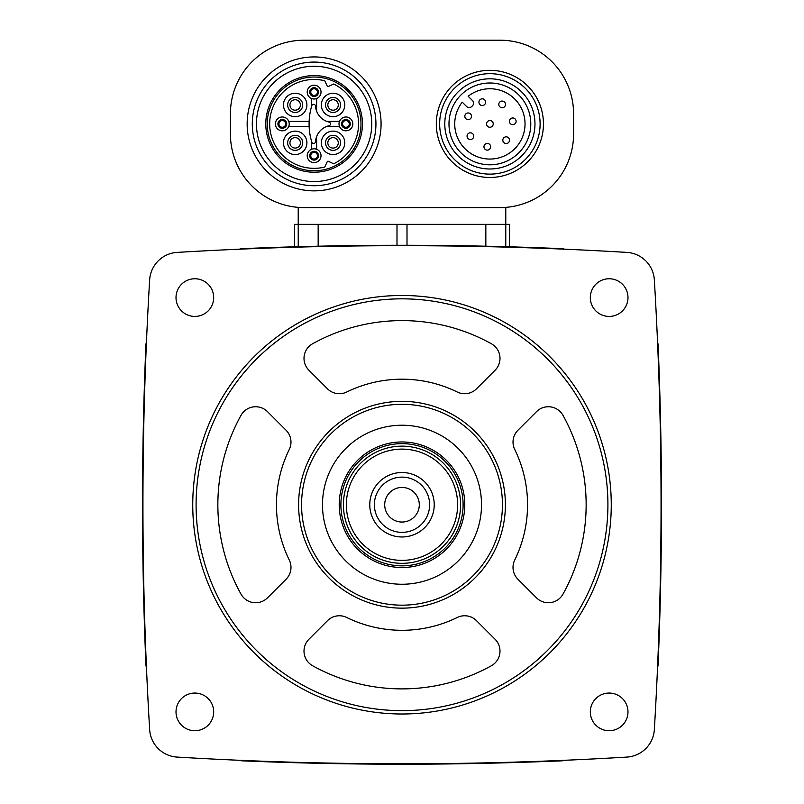 <?xml version="1.0" encoding="UTF-8"?>
<svg xmlns="http://www.w3.org/2000/svg" width="804" height="804" viewBox="0 0 804 804"><rect width="100%" height="100%" fill="white"/><g stroke="black" fill="none" stroke-linecap="round" stroke-linejoin="round"><path stroke-width="1.21" d="M177.151 252.396A29.296 29.296 0 0 0 149.655 279.892A3770.76 3770.76 0 0 0 149.655 729.59A29.296 29.296 0 0 0 177.151 757.087A3770.76 3770.76 0 0 0 626.849 757.087A29.296 29.296 0 0 0 654.345 729.59A3770.76 3770.76 0 0 0 654.345 279.892A29.296 29.296 0 0 0 626.849 252.396A3770.76 3770.76 0 0 0 177.151 252.396M627.984 297.591A18.834 18.834 0 0 0 599.734 281.279A18.834 18.834 0 0 0 599.734 313.902A18.834 18.834 0 0 0 627.984 297.591M627.984 711.892A18.834 18.834 0 0 0 599.734 695.581A18.834 18.834 0 0 0 599.734 728.203A18.834 18.834 0 0 0 627.984 711.892M213.683 297.591A18.834 18.834 0 0 0 185.433 281.279A18.834 18.834 0 0 0 185.433 313.902A18.834 18.834 0 0 0 213.683 297.591M213.683 711.892A18.834 18.834 0 0 0 185.433 695.581A18.834 18.834 0 0 0 185.433 728.203A18.834 18.834 0 0 0 213.683 711.892M564.579 249.19A8.372 8.372 0 0 0 561.976 248.667A3770.76 3770.76 0 0 0 242.024 248.667A8.372 8.372 0 0 0 239.421 249.19M657.551 667.32A8.372 8.372 0 0 0 658.084 664.727A3770.76 3770.76 0 0 0 658.084 344.765A8.372 8.372 0 0 0 657.551 342.172M239.421 760.293A8.372 8.372 0 0 0 242.024 760.825A3770.76 3770.76 0 0 0 561.976 760.825A8.372 8.372 0 0 0 564.579 760.293M146.449 342.172A8.372 8.372 0 0 0 145.916 344.765A3770.76 3770.76 0 0 0 145.916 664.727A8.372 8.372 0 0 0 146.449 667.32M294.555 246.798L294.555 224.346L509.555 224.346L509.555 246.798M509.445 246.798L509.445 224.346M311.6 141.484L311.6 149.273M316.625 149.273L316.625 136.59M309.138 121.394L288.736 121.394M288.736 126.409L309.138 126.409M311.6 98.53L311.6 106.329M316.625 111.213L316.625 98.53M326.806 126.409L339.489 126.409M339.489 121.394L326.806 121.394M499.927 40.2L304.073 40.2A73.656 73.656 0 0 0 230.416 113.856L230.416 133.946A73.656 73.656 0 0 0 304.073 207.603L499.927 207.603A73.656 73.656 0 0 0 573.584 133.946L573.584 113.856A73.656 73.656 0 0 0 499.927 40.2M505.786 207.372L505.766 246.697M298.214 207.372L298.234 246.697M540.107 123.906A50.22 50.22 0 0 0 464.772 80.41A50.22 50.22 0 0 0 464.772 167.393A50.22 50.22 0 0 0 540.107 123.906M534.972 123.906A45.084 45.084 0 0 0 467.345 84.852A45.084 45.084 0 0 0 467.345 162.951A45.084 45.084 0 0 0 534.972 123.906A45.084 45.084 0 0 0 467.345 84.852A45.084 45.084 0 0 0 467.345 162.951A45.084 45.084 0 0 0 534.972 123.906A45.084 45.084 0 0 0 467.345 84.852A45.084 45.084 0 0 0 467.345 162.951A45.084 45.084 0 0 0 534.972 123.906M468.169 96.259A35.155 35.155 0 0 1 524.178 116.158A35.155 35.155 0 0 1 482.149 158.197A35.155 35.155 0 0 1 462.25 102.178L466.511 106.44A3.769 3.769 0 0 0 471.837 106.44L472.43 105.847A3.769 3.769 0 0 0 472.43 100.52L468.169 96.259M516.108 121.324A3.347 3.347 0 0 1 512.761 124.67A3.347 3.347 0 0 1 509.414 121.324A3.347 3.347 0 0 1 512.761 117.977A3.347 3.347 0 0 1 516.108 121.324M509.515 140.177A3.347 3.347 0 0 0 504.49 137.283A3.347 3.347 0 0 0 504.49 143.082A3.347 3.347 0 0 0 509.515 140.177M505.485 104.409A3.347 3.347 0 0 0 500.46 101.515A3.347 3.347 0 0 0 500.46 107.314A3.347 3.347 0 0 0 505.485 104.409M493.234 123.906A3.347 3.347 0 0 0 488.209 121.002A3.347 3.347 0 0 0 488.209 126.801A3.347 3.347 0 0 0 493.234 123.906M490.661 146.77A3.347 3.347 0 0 0 485.636 143.876A3.347 3.347 0 0 0 485.636 149.675A3.347 3.347 0 0 0 490.661 146.77M485.636 102.178A3.347 3.347 0 0 0 480.611 99.274A3.347 3.347 0 0 0 480.611 105.073A3.347 3.347 0 0 0 485.636 102.178M473.747 136.147A3.347 3.347 0 0 0 468.722 133.253A3.347 3.347 0 0 0 468.722 139.052A3.347 3.347 0 0 0 473.747 136.147M471.506 116.299A3.347 3.347 0 0 0 466.491 113.404A3.347 3.347 0 0 0 466.491 119.203A3.347 3.347 0 0 0 471.506 116.299M381.076 123.906A66.963 66.963 0 0 0 280.636 65.908A66.963 66.963 0 0 0 280.636 181.895A66.963 66.963 0 0 0 381.076 123.906M375.94 123.906A61.828 61.828 0 0 0 283.199 70.36A61.828 61.828 0 0 0 283.199 177.443A61.828 61.828 0 0 0 375.94 123.906A61.828 61.828 0 0 0 283.199 70.36A61.828 61.828 0 0 0 283.199 177.443A61.828 61.828 0 0 0 375.94 123.906M362.433 123.906A48.32 48.32 0 0 0 289.953 82.048A48.32 48.32 0 0 0 289.953 165.755A48.32 48.32 0 0 0 362.433 123.906M360.986 123.906A46.873 46.873 0 0 0 290.676 83.304A46.873 46.873 0 0 0 290.676 164.498A46.873 46.873 0 0 0 360.986 123.906M333.71 84.008A44.441 44.441 0 0 1 333.71 163.795L328.354 161.302A0.834 0.834 0 0 0 327.248 161.704L324.746 167.051A44.441 44.441 0 0 1 269.672 123.906A44.441 44.441 0 0 1 324.746 80.752L327.248 86.098A0.834 0.834 0 0 0 328.354 86.5L333.71 84.008M311.791 105.686A62.772 62.772 0 0 0 311.791 142.117A1.899 1.899 0 0 0 315.51 141.685A17.577 17.577 0 0 1 329.017 125.736A1.879 1.879 0 0 0 329.017 122.067A17.577 17.577 0 0 1 315.51 106.118A1.899 1.899 0 0 0 311.791 105.686M336.755 101.264A5.236 5.236 0 0 1 335.057 109.796A5.236 5.236 0 0 1 327.821 104.962A5.236 5.236 0 0 1 336.755 101.264M321.339 104.962A11.718 11.718 0 0 1 338.916 94.812A11.718 11.718 0 0 1 338.916 115.113A11.718 11.718 0 0 1 321.339 104.962M298.877 101.264A5.236 5.236 0 0 1 297.178 109.796A5.236 5.236 0 0 1 289.942 104.962A5.236 5.236 0 0 1 298.877 101.264M283.46 104.962A11.718 11.718 0 0 1 301.038 94.812A11.718 11.718 0 0 1 301.038 115.113A11.718 11.718 0 0 1 283.46 104.962M298.877 139.142A5.236 5.236 0 0 1 297.178 147.675A5.236 5.236 0 0 1 289.942 142.841A5.236 5.236 0 0 1 298.877 139.142M283.46 142.841A11.718 11.718 0 0 1 301.038 132.69A11.718 11.718 0 0 1 301.038 152.991A11.718 11.718 0 0 1 283.46 142.841M336.755 139.142A5.236 5.236 0 0 1 335.057 147.675A5.236 5.236 0 0 1 327.821 142.841A5.236 5.236 0 0 1 336.755 139.142M321.339 142.841A11.718 11.718 0 0 1 338.916 132.69A11.718 11.718 0 0 1 338.916 152.991A11.718 11.718 0 0 1 321.339 142.841M349.268 123.906A3.347 3.347 0 0 1 345.921 127.253A3.347 3.347 0 0 1 342.574 123.906A3.347 3.347 0 0 1 345.921 120.55A3.347 3.347 0 0 1 349.268 123.906M339.017 123.906A6.904 6.904 0 0 1 349.368 117.917A6.904 6.904 0 0 1 349.368 129.886A6.904 6.904 0 0 1 339.017 123.906A6.904 6.904 0 0 1 349.368 117.917A6.904 6.904 0 0 1 349.368 129.886A6.904 6.904 0 0 1 339.017 123.906M317.459 92.098A3.347 3.347 0 0 1 314.113 95.445A3.347 3.347 0 0 1 310.766 92.098A3.347 3.347 0 0 1 314.113 88.752A3.347 3.347 0 0 1 317.459 92.098M307.208 92.098A6.904 6.904 0 0 1 317.57 86.118A6.904 6.904 0 0 1 317.57 98.078A6.904 6.904 0 0 1 307.208 92.098A6.904 6.904 0 0 1 317.57 86.118A6.904 6.904 0 0 1 317.57 98.078A6.904 6.904 0 0 1 307.208 92.098M285.651 123.906A3.347 3.347 0 0 1 282.304 127.253A3.347 3.347 0 0 1 278.958 123.906A3.347 3.347 0 0 1 282.304 120.55A3.347 3.347 0 0 1 285.651 123.906M275.4 123.906A6.904 6.904 0 0 1 285.762 117.917A6.904 6.904 0 0 1 285.762 129.886A6.904 6.904 0 0 1 275.4 123.906A6.904 6.904 0 0 1 285.762 117.917A6.904 6.904 0 0 1 285.762 129.886A6.904 6.904 0 0 1 275.4 123.906M317.459 155.705A3.347 3.347 0 0 1 314.113 159.051A3.347 3.347 0 0 1 310.766 155.705A3.347 3.347 0 0 1 314.113 152.358A3.347 3.347 0 0 1 317.459 155.705M307.208 155.705A6.904 6.904 0 0 1 317.57 149.725A6.904 6.904 0 0 1 317.57 161.684A6.904 6.904 0 0 1 307.208 155.705A6.904 6.904 0 0 1 317.57 149.725A6.904 6.904 0 0 1 317.57 161.684A6.904 6.904 0 0 1 307.208 155.705M294.445 246.798L294.555 224.346M192.749 504.741A209.251 209.251 0 0 1 506.631 323.52A209.251 209.251 0 0 1 506.631 685.963A209.251 209.251 0 0 1 192.749 504.741M196.096 504.741A205.904 205.904 0 0 1 504.952 326.424A205.904 205.904 0 0 1 504.952 683.068A205.904 205.904 0 0 1 196.096 504.741M240.999 415.366A184.146 184.146 0 0 0 240.999 594.126A16.743 16.743 0 0 0 267.481 597.834L286.083 579.232A16.743 16.743 0 0 0 289.269 560.026A125.555 125.555 0 0 1 289.269 449.466A16.743 16.743 0 0 0 286.083 430.251L267.481 411.648A16.743 16.743 0 0 0 240.999 415.366M308.907 639.27A16.743 16.743 0 0 0 312.615 665.742A184.146 184.146 0 0 0 491.385 665.742A16.743 16.743 0 0 0 495.093 639.27L476.491 620.668A16.743 16.743 0 0 0 457.285 617.472A125.555 125.555 0 0 1 346.715 617.472A16.743 16.743 0 0 0 327.509 620.668L308.907 639.27M312.615 343.75A16.743 16.743 0 0 0 308.907 370.222L327.509 388.824A16.743 16.743 0 0 0 346.715 392.02A125.555 125.555 0 0 1 457.285 392.02A16.743 16.743 0 0 0 476.491 388.824L495.093 370.222A16.743 16.743 0 0 0 491.385 343.75A184.146 184.146 0 0 0 312.615 343.75M517.917 579.232L536.519 597.834A16.743 16.743 0 0 0 563.001 594.126A184.146 184.146 0 0 0 563.001 415.366A16.743 16.743 0 0 0 536.519 411.648L517.917 430.251A16.743 16.743 0 0 0 514.731 449.466A125.555 125.555 0 0 1 514.731 560.026A16.743 16.743 0 0 0 517.917 579.232M298.596 504.741A103.404 103.404 0 0 1 453.697 415.196A103.404 103.404 0 0 1 453.697 594.297A103.404 103.404 0 0 1 298.596 504.741M301.56 504.741A100.44 100.44 0 0 1 452.22 417.758A100.44 100.44 0 0 1 452.22 591.724A100.44 100.44 0 0 1 301.56 504.741M322.484 504.741A79.516 79.516 0 0 1 441.758 435.879A79.516 79.516 0 0 1 441.758 573.604A79.516 79.516 0 0 1 322.484 504.741M402 487.445A17.306 17.306 0 0 1 416.985 513.394A17.306 17.306 0 0 1 387.015 513.394A17.306 17.306 0 0 1 402 487.445M402 477.124A27.617 27.617 0 0 1 425.919 518.55A27.617 27.617 0 0 1 378.081 518.55A27.617 27.617 0 0 1 402 477.124M402 472.521A32.22 32.22 0 0 1 429.909 520.851A32.22 32.22 0 0 1 374.091 520.851A32.22 32.22 0 0 1 402 472.521M402 449.114A55.637 55.637 0 0 1 450.18 532.56A55.637 55.637 0 0 1 353.82 532.56A55.637 55.637 0 0 1 402 449.114M402 446.15A58.591 58.591 0 0 1 452.742 534.037A58.591 58.591 0 0 1 351.258 534.037A58.591 58.591 0 0 1 402 446.15M402 443.637A61.104 61.104 0 0 1 454.913 535.293A61.104 61.104 0 0 1 349.087 535.293A61.104 61.104 0 0 1 402 443.637M402 441.969A62.772 62.772 0 0 1 456.37 536.127A62.772 62.772 0 0 1 347.629 536.127A62.772 62.772 0 0 1 402 441.969M543.454 123.906A53.566 53.566 0 0 0 463.104 77.506A53.566 53.566 0 0 0 463.104 170.297A53.566 53.566 0 0 0 543.454 123.906M530.791 123.906A40.904 40.904 0 0 0 469.435 88.48A40.904 40.904 0 0 0 469.435 159.323A40.904 40.904 0 0 0 530.791 123.906M371.749 123.906A57.637 57.637 0 0 0 285.289 73.978A57.637 57.637 0 0 0 285.289 173.825A57.637 57.637 0 0 0 371.749 123.906M325.519 104.962A7.537 7.537 0 0 1 336.816 98.44A7.537 7.537 0 0 1 336.816 111.485A7.537 7.537 0 0 1 325.519 104.962M287.641 104.962A7.537 7.537 0 0 1 298.937 98.44A7.537 7.537 0 0 1 298.937 111.485A7.537 7.537 0 0 1 287.641 104.962M287.641 142.841A7.537 7.537 0 0 1 298.937 136.318A7.537 7.537 0 0 1 298.937 149.363A7.537 7.537 0 0 1 287.641 142.841M325.519 142.841A7.537 7.537 0 0 1 336.816 136.318A7.537 7.537 0 0 1 336.816 149.363A7.537 7.537 0 0 1 325.519 142.841M341.529 123.906A4.392 4.392 0 0 1 348.122 120.097A4.392 4.392 0 0 1 348.122 127.705A4.392 4.392 0 0 1 341.529 123.906M309.721 92.098A4.392 4.392 0 0 1 316.314 88.289A4.392 4.392 0 0 1 316.314 95.897A4.392 4.392 0 0 1 309.721 92.098M277.913 123.906A4.392 4.392 0 0 1 284.505 120.097A4.392 4.392 0 0 1 284.505 127.705A4.392 4.392 0 0 1 277.913 123.906M309.721 155.705A4.392 4.392 0 0 1 316.314 151.906A4.392 4.392 0 0 1 316.314 159.514A4.392 4.392 0 0 1 309.721 155.705M318.163 246.205L318.163 224.346M396.995 245.27L396.995 224.346M407.005 245.27L407.005 224.346M485.837 246.205L485.837 224.346"/></g></svg>
